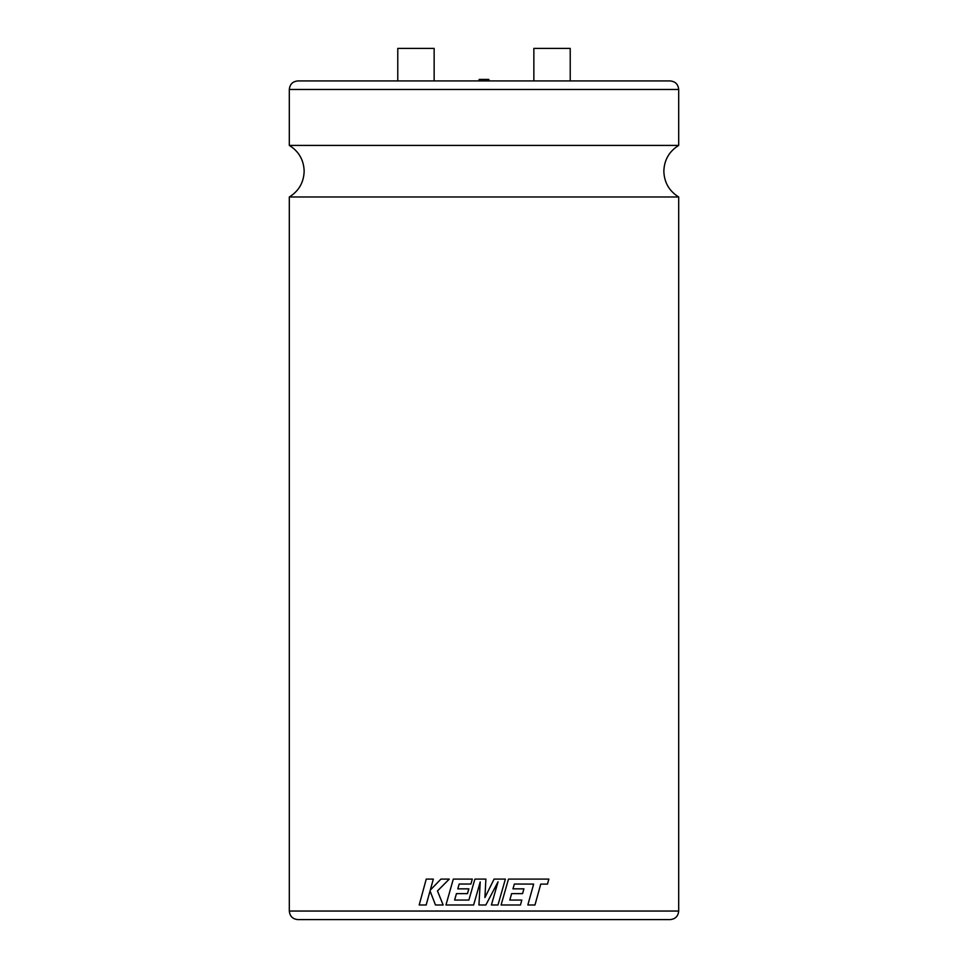 <?xml version="1.0" encoding="UTF-8"?>
<svg xmlns="http://www.w3.org/2000/svg" width="968" height="968" viewBox="0 0 968 968"><rect width="100%" height="100%" fill="white"/><g stroke="black" fill="none" stroke-linecap="round" stroke-linejoin="round"><path stroke-width="1.45" d="M678.689 196.988L289.311 196.988C298.834 191.035 303.783 182.444 304.158 171.203C303.783 159.974 298.834 151.371 289.311 145.418L678.689 145.418C669.166 151.371 664.217 159.974 663.842 171.203C664.217 182.444 669.166 191.035 678.689 196.988L678.689 911.045C678.181 916.236 675.337 919.092 670.134 919.6L297.866 919.6C292.663 919.092 289.819 916.236 289.311 911.045L678.689 911.045M479.148 80.925L479.148 79.424L488.852 79.424L488.852 80.925M570.225 80.925L570.225 48.4L533.852 48.4L533.852 80.925M533.646 884.099L527.826 904.983L533.658 884.099L525.999 884.062L533.658 884.099M514.347 884.026L526.011 884.062L514.359 884.026L512.967 888.842L523.894 888.842M511.624 893.621L522.563 893.621L511.624 893.621L509.797 900.058L521.812 900.058L509.797 900.058M508.478 879.101L501.085 904.983L508.49 879.101L548.844 879.101L547.489 884.099L540.737 884.099L547.489 884.099M456.436 893.621L467.471 893.621L468.839 888.842L457.779 888.842L459.183 884.026L470.908 884.026L472.311 879.101L453.302 879.101L445.97 904.983L473.618 904.983L480.237 881.945L478.942 904.983L485.839 904.983L498.048 881.824L491.405 904.983L497.976 904.983L505.393 879.101L494.079 879.101L484.907 897.59L485.9 879.101L474.889 879.101L468.875 900.058L454.621 900.058L456.436 893.621L454.621 900.058L468.875 900.058M289.311 89.48C289.819 84.276 292.663 81.433 297.866 80.925L670.134 80.925C675.337 81.433 678.181 84.276 678.689 89.48L289.311 89.48L289.311 145.418M397.775 80.925L397.775 48.4L434.148 48.4L434.148 80.925L415.962 80.925M426.186 904.983L430.046 890.923L435.479 904.983L443.138 904.983L437.476 890.923L449.285 879.101L440.936 879.101L430.276 890.136L433.337 879.101L426.247 879.101L419.192 904.983L426.174 904.983L430.034 890.923M443.15 904.983L437.463 890.923L449.285 879.101M430.276 890.136L433.325 879.101M468.839 888.842L467.471 893.621M457.779 888.842L459.171 884.026M472.311 879.101L470.908 884.026M473.618 904.983L480.225 881.945M498.048 881.824L491.417 904.983M494.079 879.101L484.907 897.59M540.749 884.099L534.977 904.983L527.826 904.983M521.825 900.058L520.445 904.983L501.085 904.983M522.563 893.621L523.906 888.842L512.967 888.842M678.689 89.48L678.689 145.418M289.311 196.988L289.311 911.045"/></g></svg>

